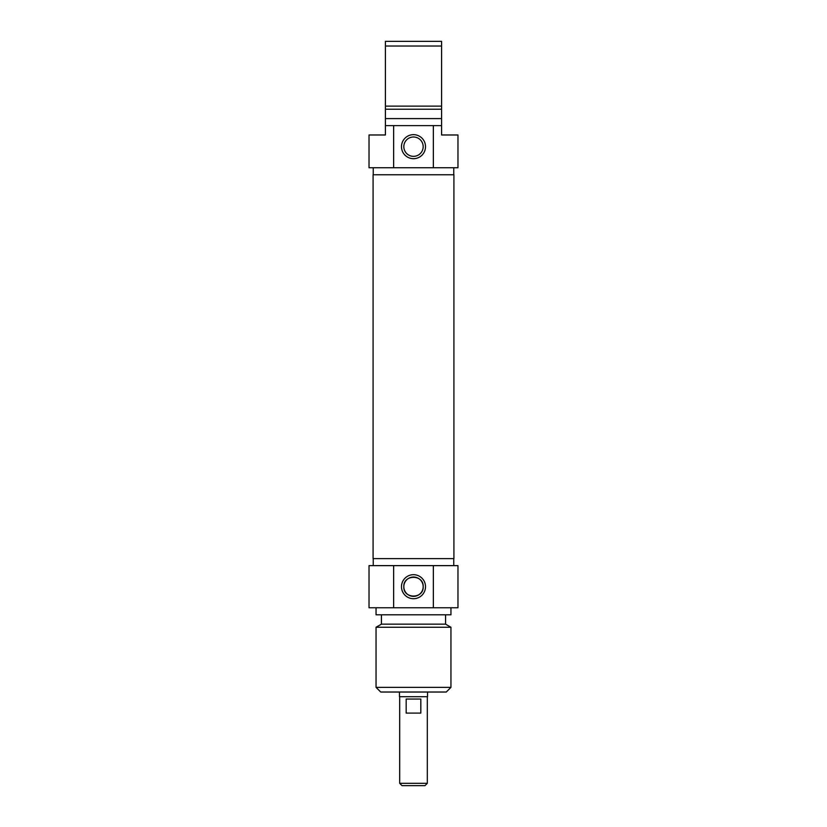<?xml version="1.0" encoding="UTF-8"?>
<svg xmlns="http://www.w3.org/2000/svg" width="827" height="827" viewBox="0 0 827 827"><rect width="100%" height="100%" fill="white"/><g stroke="black" fill="none" stroke-linecap="round" stroke-linejoin="round"><path stroke-width="1.24" d="M453.92 174.766L373.08 174.766L373.08 558.618L453.92 558.618L453.92 174.766M399.689 783.314L402.036 785.65L424.964 785.65L427.311 783.314L399.689 783.314L399.689 696.706M427.311 783.314L427.311 696.706M406.171 699.053L420.829 699.053L420.829 713.091L406.171 713.091L406.171 699.053M399.462 692.023L399.462 696.706L427.538 696.706L427.538 692.023M403.824 586.705C403.142 599.162 423.858 599.162 423.176 586.705C423.858 574.238 403.142 574.238 403.824 586.705M376.047 687.351L380.73 692.023L446.27 692.023L450.953 687.351L376.047 687.351L376.047 627.259L450.953 627.259L450.953 687.351M423.176 586.705A9.676 9.676 0 0 1 408.662 595.078A9.676 9.676 0 0 1 408.662 578.321A9.676 9.676 0 0 1 423.176 586.705M425.512 586.705A12.012 12.012 0 0 0 407.494 576.295A12.012 12.012 0 0 0 407.494 597.104A12.012 12.012 0 0 0 425.512 586.705M433.358 565.637L369.028 565.637L369.028 607.762L457.972 607.762L457.972 565.637L433.358 565.637L433.358 607.762M393.642 607.762L393.642 565.637M376.047 627.259L381.433 624.147L445.567 624.147L450.953 627.259M376.047 607.762L376.047 614.792L450.953 614.792L450.953 607.762M441.587 125.611L433.358 125.611L433.358 167.736L457.972 167.736L457.972 134.977L441.587 134.977L441.587 41.35L385.413 41.35L385.413 134.977L369.028 134.977L369.028 167.736L393.642 167.736L393.642 125.611L385.413 125.611M385.413 46.033L441.587 46.033M441.587 106.114L385.413 106.114M441.587 109.226L385.413 109.226M441.587 118.592L385.413 118.592M433.358 125.611L393.642 125.611M403.824 146.679A9.676 9.676 0 0 1 418.338 138.295A9.676 9.676 0 0 1 418.338 155.052A9.676 9.676 0 0 1 403.824 146.679M401.488 146.679A12.012 12.012 0 0 0 419.506 157.078A12.012 12.012 0 0 0 419.506 136.269A12.012 12.012 0 0 0 401.488 146.679M393.642 167.736L433.358 167.736M453.754 167.736L453.754 174.766M453.754 565.637L453.754 558.618M373.246 565.637L373.246 558.618M445.567 624.147L445.567 614.792M381.433 624.147L381.433 614.792M373.246 167.736L373.246 174.766"/></g></svg>
